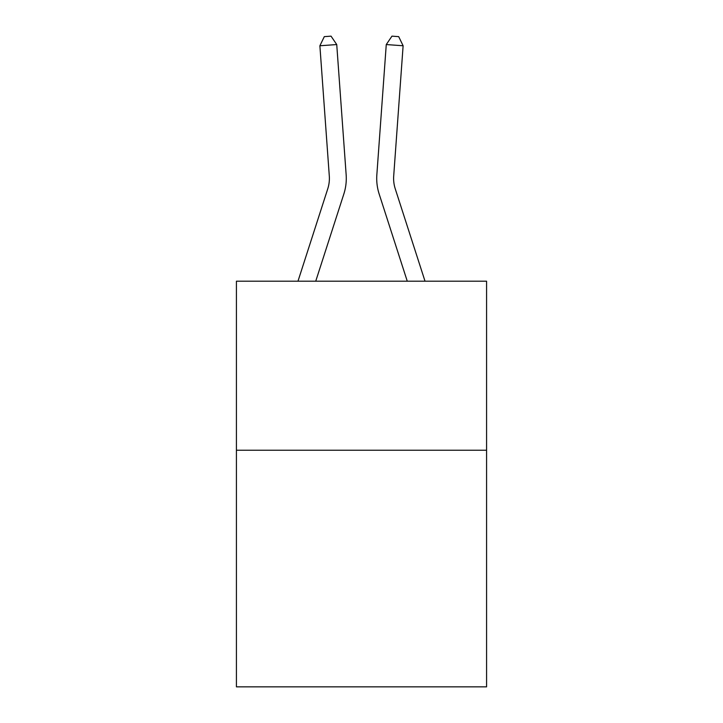 <?xml version="1.0" encoding="UTF-8"?>
<svg xmlns="http://www.w3.org/2000/svg" width="723" height="723" viewBox="0 0 723 723"><rect width="100%" height="100%" fill="white"/><g stroke="black" fill="none" stroke-linecap="round" stroke-linejoin="round"><path stroke-width="1.08" d="M486.579 450.221L486.579 686.85L236.421 686.85L236.421 281.202L486.579 281.202L486.579 450.221L236.421 450.221M327.754 188.811A33.8 33.8 -48.4 0 0 329.299 175.996A33.8 33.8 -48.4 0 1 327.754 188.811A33.8 33.8 -48.4 0 0 329.299 175.996A33.8 33.8 -48.4 0 1 327.754 188.811A33.8 33.8 -48.4 0 0 329.299 175.996A33.8 33.8 -48.4 0 1 327.754 188.811A33.8 33.8 -48.4 0 0 329.299 175.996A33.8 33.8 -48.4 0 1 327.754 188.811A33.8 33.8 -48.4 0 0 329.299 175.996A33.8 33.8 -48.4 0 1 327.754 188.811A33.8 33.8 -48.4 0 0 329.299 175.996A33.8 33.8 -48.4 0 1 327.754 188.811A33.8 33.8 -48.4 0 0 329.299 175.996A33.8 33.8 -48.4 0 1 327.754 188.811A33.8 33.8 -48.4 0 0 329.299 175.996A33.8 33.8 -48.4 0 1 327.754 188.811L297.975 281.202L327.754 188.811A33.8 33.8 -41.6 0 0 329.299 175.996L319.882 45.766L336.737 44.555L346.154 174.776A50.709 50.709 131.6 0 1 343.841 193.999L315.734 281.202M395.246 188.811A33.8 33.8 -156.9 0 1 393.701 175.996A33.8 33.8 -156.9 0 0 395.246 188.811A33.8 33.8 -156.9 0 1 393.701 175.996A33.8 33.8 -156.9 0 0 395.246 188.811A33.8 33.8 -156.9 0 1 393.701 175.996A33.8 33.8 -156.9 0 0 395.246 188.811A33.8 33.8 -156.9 0 1 393.701 175.996A33.8 33.8 -156.9 0 0 395.246 188.811A33.8 33.8 -156.9 0 1 393.701 175.996A33.8 33.8 -156.9 0 0 395.246 188.811A33.8 33.8 -156.9 0 1 393.701 175.996A33.8 33.8 -156.9 0 0 395.246 188.811A33.8 33.8 -156.9 0 1 393.701 175.996A33.8 33.8 -156.9 0 0 395.246 188.811A33.8 33.8 -156.9 0 1 393.701 175.996A33.8 33.8 -156.9 0 0 395.246 188.811L425.025 281.202L395.246 188.811A33.8 33.8 41.6 0 1 393.701 175.996L403.118 45.766L386.263 44.555L376.846 174.776A50.709 50.709 23.1 0 0 379.159 193.999L407.266 281.202L379.159 193.999M386.263 44.555L376.846 174.776L386.263 44.555L376.846 174.776L386.263 44.555L376.846 174.776L386.263 44.555L376.846 174.776L386.263 44.555L376.846 174.776L386.263 44.555L376.846 174.776L386.263 44.555L376.846 174.776L386.263 44.555L376.846 174.776L386.263 44.555L391.956 36.15L398.698 36.638L403.118 45.766M319.882 45.766L324.302 36.638L331.044 36.15L336.737 44.555"/></g></svg>
